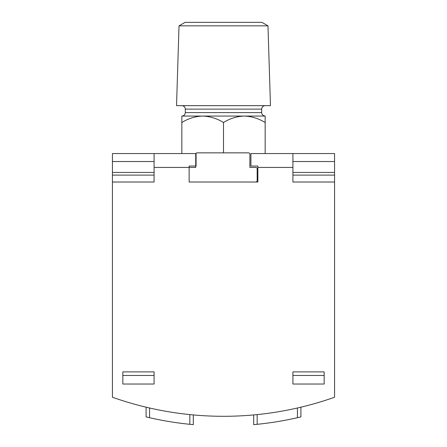 <?xml version="1.0" encoding="UTF-8"?>
<svg xmlns="http://www.w3.org/2000/svg" width="447" height="447" viewBox="0 0 447 447"><rect width="100%" height="100%" fill="white"/><g stroke="black" fill="none" stroke-linecap="round" stroke-linejoin="round"><path stroke-width="0.67" d="M324.159 371.876L324.159 384.023L292.919 384.023L292.919 371.876L324.159 371.876M196.082 153.55L196.082 166.049L189.137 166.049L189.137 182.013L257.863 182.013L257.863 166.049L250.918 166.049L250.918 153.55L292.919 153.55L292.919 167.435L257.863 167.435M154.081 182.013L112.432 182.013L154.081 182.013L154.081 153.55L112.432 153.55L112.432 175.107L154.081 175.107M112.432 175.107L112.432 397.243A333.211 333.211 0 0 0 334.568 397.243L334.568 182.013L292.919 182.013L292.919 167.435M122.841 384.023L154.081 384.023L154.081 371.876L122.841 371.876L122.841 384.023M181.851 105.654C183.957 105.861 185.114 107.017 185.321 109.124L185.321 112.594C185.114 114.7 183.957 115.862 181.851 116.064L265.149 116.064L265.149 153.55M176.531 105.654L270.469 105.654L267.976 25.842L179.023 25.842L176.531 105.654M179.023 25.842L185.075 22.35L261.925 22.35L267.976 25.842M181.851 116.064L181.851 122.512C188.343 118.483 195.283 116.337 202.675 116.064C209.978 116.332 216.918 118.477 223.5 122.512C229.993 118.483 236.938 116.337 244.325 116.064C251.627 116.332 258.567 118.477 265.149 122.512M300.904 407.189L300.904 416.906L297.434 417.716A333.211 333.211 0 0 1 257.17 424.315L253.695 424.65L257.17 424.315L257.17 414.598M189.83 414.598L189.83 424.315L193.305 424.65L189.83 424.315A333.211 333.211 0 0 1 149.566 417.716L146.096 416.906L149.566 417.716L149.566 407.999M253.695 424.65L253.695 414.933M193.305 424.65L193.305 414.933M146.096 416.906L146.096 407.189M195.92 153.55L154.081 153.55M154.081 172.436L112.432 172.436M154.081 161.535L112.432 161.535M292.919 175.107L334.568 175.107L334.568 153.55L292.919 153.55M334.568 161.535L292.919 161.535M334.568 172.436L292.919 172.436M334.568 175.107L334.568 182.013L292.919 182.013M257.863 182.013L243.632 182.013M201.983 182.013L189.137 182.013M223.5 122.512L223.5 152.857M181.851 122.512L181.851 153.55M324.159 375.469L292.919 375.469M122.841 375.469L154.081 375.469M255.779 182.013A1.386 1.386 0 0 0 257.17 180.627L257.17 168.826A1.386 1.386 0 0 0 255.779 167.435L249.879 167.435L249.879 154.249A1.386 1.386 0 0 0 248.493 152.857L197.121 152.857A1.386 1.386 0 0 0 195.73 154.249L195.73 167.435L189.83 167.435A1.386 1.386 0 0 0 189.137 167.619M189.137 181.828A1.386 1.386 0 0 0 189.83 182.013M189.137 167.435L154.081 167.435M185.321 112.594L261.679 112.594C261.551 112.376 261.456 115.427 265.149 116.064M185.321 109.124L261.679 109.124C261.886 107.017 263.043 105.861 265.149 105.654M297.434 417.716L297.434 407.999M261.679 112.594L261.679 109.124"/></g></svg>
